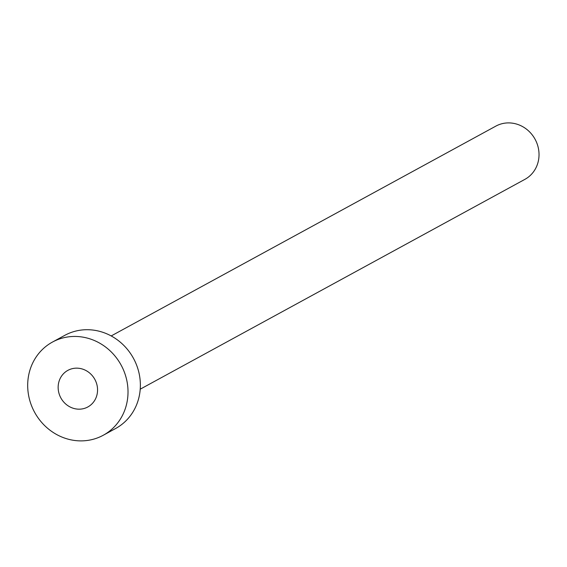 <?xml version="1.0" encoding="UTF-8"?>
<svg xmlns="http://www.w3.org/2000/svg" width="567" height="567" viewBox="0 0 567 567"><rect width="100%" height="100%" fill="white"/><g stroke="black" fill="none" stroke-linecap="round" stroke-linejoin="round"><path stroke-width="0.85" d="M58.408 390.727A20.844 19.356 -118.6 0 0 87.835 406.964A20.844 19.356 -118.6 0 0 97.297 386.609A20.844 19.356 -118.6 0 0 67.87 370.364A20.844 19.356 -118.6 0 0 58.408 390.727M111.189 335.94L495.841 126.122A30.32 28.152 61.4 0 1 538.65 149.745A30.32 28.152 61.4 0 1 524.886 179.363L140.226 389.182M52.44 342.078L64.801 335.338A53.064 49.272 61.4 0 1 139.709 376.686A53.064 49.272 61.4 0 1 115.618 428.51L103.265 435.25A53.064 49.272 61.4 0 1 28.35 393.909A53.064 49.272 61.4 0 1 52.44 342.078A53.064 49.272 61.4 0 1 127.355 383.427A53.064 49.272 61.4 0 1 103.265 435.25"/></g></svg>
